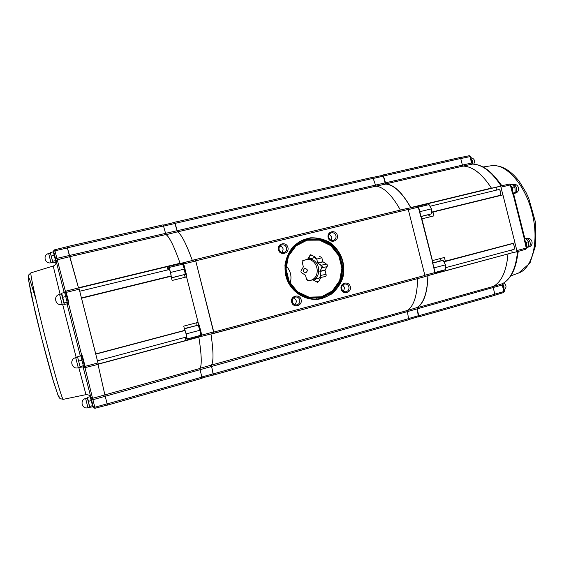 <?xml version="1.0" encoding="UTF-8"?>
<svg xmlns="http://www.w3.org/2000/svg" width="564" height="564" viewBox="0 0 564 564"><rect width="100%" height="100%" fill="white"/><g stroke="black" fill="none" stroke-linecap="round" stroke-linejoin="round"><path stroke-width="0.85" d="M407.462 208.363L359.515 219.939L407.441 208.37L408.258 209.413L424.889 275.429L424.692 276.712L213.918 333.373L195.722 260.822L195.193 259.609L194.7 259.863M359.557 219.932L195.207 259.602M293.844 297.665L296.142 300.351C296.495 302.121 295.966 303.545 294.57 304.609M292.342 301.93C291.997 299.265 293.076 297.616 295.585 296.981C297.686 296.904 299.082 297.898 299.78 299.963C300.118 302.699 298.998 304.349 296.41 304.927C294.366 304.941 293.012 303.947 292.342 301.93M301.127 299.66C302.762 305.885 293.202 308.445 291.659 302.17C290.03 295.91 299.611 293.4 301.127 299.66M279.92 246.066C281.577 246.397 282.656 247.384 283.156 249.041L282.282 252.658M279.109 249.655C278.743 247.469 279.518 245.918 281.443 245.002C283.932 244.395 285.645 245.333 286.582 247.822C286.956 250.063 286.138 251.629 284.136 252.517C281.69 253.039 280.019 252.08 279.109 249.655M287.922 247.455C289.558 253.687 279.948 256.07 278.404 249.789C276.776 243.528 286.399 241.195 287.922 247.455M329.27 234.314L331.829 237.106L331.272 240.299M328.763 237.486C328.396 235.301 329.164 233.771 331.075 232.897C333.444 232.375 335.079 233.313 335.968 235.717C336.334 237.952 335.538 239.488 333.564 240.334C331.23 240.793 329.63 239.848 328.763 237.486M337.335 235.35C338.943 241.47 329.672 243.768 328.156 237.599C326.556 231.444 335.841 229.196 337.335 235.35M342.708 285.06L344.562 287.52L343.546 291.299M341.735 288.838C341.382 286.272 342.39 284.665 344.752 284.009C346.818 283.889 348.207 284.869 348.904 286.935C349.257 289.558 348.221 291.172 345.795 291.778C343.765 291.849 342.418 290.869 341.735 288.838M350.293 286.625C351.894 292.744 342.672 295.212 341.157 289.05C339.563 282.902 348.799 280.477 350.293 286.625M322.192 298.166C337.914 294.091 347.396 275.733 342.341 259.708C337.547 243.599 319.435 233.884 304.179 239.566C290.671 244.395 282.352 260.286 285.821 275.056C289.149 289.861 303.573 300.52 317.835 298.969L322.192 298.166M285.828 275.782C289.607 292.096 307.168 302.819 322.319 298.384L331.279 294.204C336.489 289.903 340.311 284.531 342.743 278.094C346.275 264.72 340.825 249.944 329.503 242.238C323.489 239.023 317.13 237.557 310.411 237.825C303.82 239.178 298.011 242.16 292.97 246.778C288.697 252.186 286.018 258.375 284.933 265.362L285.828 275.782M317.659 298.983L321.832 298.208C337.505 294.14 346.973 275.874 341.981 259.884C337.251 243.817 319.252 234.06 304.01 239.629M321.741 297.827L333.063 291.722L340.621 281.105L342.982 268.076L339.718 255.147L331.456 244.818L319.767 239.101L306.908 239.164L295.409 245.065L287.598 255.696L285.088 268.943L288.43 282.127L296.925 292.561L308.839 298.152L321.741 297.827M321.388 297.411L332.534 291.405L339.972 280.957L342.299 268.133L339.084 255.414L330.948 245.248L319.45 239.622L306.795 239.686L295.48 245.495L287.795 255.957L285.335 268.986L288.613 281.958L296.974 292.222L308.691 297.729L321.388 297.411M373.023 177.364L382.766 175.341L383.365 176.165L385.064 182.912L385.832 184.068L375.85 186.169C383.76 187.008 391.945 194.975 400.398 210.069L400.391 210.069C391.959 195.003 383.788 187.036 375.885 186.176L177.498 231.867C181.143 233.877 186.099 243.408 192.345 260.476L192.282 260.307C186.078 243.38 181.15 233.898 177.498 231.867L174.523 222.378M375.885 186.176L372.79 177.293L174.713 222.216L372.79 177.293M213.291 374.997L211.366 365.296C213.664 362.039 213.537 351.598 210.971 333.98C213.544 351.633 213.664 362.074 211.352 365.31L213.453 374.954L202.145 377.936L213.453 374.954M408.724 319.746L213.502 375.067L408.724 319.746L407.236 310.503C413.8 306.231 417.254 295.606 417.607 278.623C417.254 295.642 413.786 306.273 407.201 310.524L416.972 307.591C423.74 303.291 427.364 292.66 427.843 275.683M213.495 333.352L267.399 318.998M286.117 265.743C290.918 271.171 292.159 277.319 289.84 284.171M307.655 259.257C317.617 259.87 320.93 275.267 312.089 279.899M305.871 272.708C302.917 271.947 302.558 270.523 304.793 268.436C307.747 269.197 308.106 270.621 305.871 272.708C302.917 271.947 302.558 270.523 304.793 268.436C307.747 269.197 308.106 270.621 305.871 272.708M307.944 258.777C318.914 258.143 323.101 275.458 313.055 279.927M314.613 257.699L316.792 259.278M320.733 264.974L321.565 268.302M320.803 275.14L319.598 277.629L324.991 276.635C326.062 276.254 326.415 275.493 326.041 274.358L325.033 270.375L319.88 271.474L320.867 275.373L326.041 274.358M321.395 296.819L308.952 297.129L297.461 291.729L289.262 281.662L286.047 268.943L288.465 256.169L295.994 245.911L307.084 240.215L319.499 240.144L330.779 245.657L338.752 255.626L341.904 268.104L339.627 280.689L332.33 290.932L321.395 296.819M321.374 297.277L308.734 297.595L297.073 292.117L288.747 281.894L285.483 268.986L287.936 256.007L295.585 245.601L306.844 239.813L319.443 239.749L330.892 245.347L338.992 255.464L342.186 268.133L339.873 280.9L332.471 291.299L321.374 297.277M307.979 280.942L312.893 279.822L317.617 282.374L318.808 281.302L320.782 277.777L315.706 278.729L314.515 280.837M312.675 279.793L307.45 280.773M302.741 260.681L307.514 259.369L303.305 260.385L302.36 262.641L303.347 266.878L301.345 270.41C300.654 271.524 300.873 272.398 302.015 273.046L305.448 275.183L306.597 279.377L308.846 280.78M302.96 260.533L303.679 260.335M308.712 257.417L310.616 258.615L315.593 257.247L310.693 254.702L307.514 259.369M309.608 255.844L312.181 255.104M315.812 257.283L310.834 258.65L315.593 257.247M321.84 257.741L322.848 261.717L317.736 262.993L316.749 259.095L321.84 257.741L319.612 256.331M322.982 261.907L317.863 263.176L321.191 265.263L326.366 264.037L322.848 261.717M327.028 266.652L325.061 270.149L319.908 271.256L321.832 267.822L327.028 266.652C327.705 265.552 327.487 264.678 326.366 264.037M324.751 276.663L319.598 277.629M316.037 281.781L318.808 281.302M315.142 257.558L316.749 259.095M321.191 265.263C322.284 265.891 322.502 266.744 321.832 267.822M320.867 275.373L320.063 277.544M65.628 292.159L57.253 259.771L69.675 256.69L78.523 287.915L67.102 246.743L54.701 249.774L54.969 250.797L53.686 251.438L53.813 250.444L54.701 249.774L53.686 251.438L55.561 258.784L53.686 251.438M65.925 291.186L65.551 291.764L65.925 291.179L78.854 287.83L98.34 364.309L85.383 367.552L82.415 355.898L81.632 354.989L81.308 355.658L80.173 355.412L67.158 304.349L68.279 304.038L68.42 303.023L65.551 291.785L64.881 293.329L65.882 293.083M78.854 287.83L65.925 291.179L68.9 302.861L68.653 304.038L81.632 354.989M84.339 367.122L83.43 366.84L84.339 367.122L83.437 366.099L84.424 365.832L84.339 367.122L84.692 367.065M98.002 364.393L104.932 395.082L98.002 364.393M202.116 378.289L107.449 405.121L202.116 378.289L200.093 369.688L105.214 396.273L104.932 395.082L107.449 405.121L105.214 396.273L92.912 399.707L84.924 367.453M107.132 403.803L94.837 407.257L95.09 408.265L93.405 407.293L90.874 397.373L91.537 399.961L92.912 399.707L94.837 407.257L93.405 407.293L91.537 399.961M65.212 291.884L64.543 292.512L65.212 291.884M68.279 304.038L68.653 304.038M80.187 367.227L78.276 367.742L75.71 357.661L77.62 357.16L80.236 367.298L83.599 366.79L80.8 355.806L81.914 355.997L81.308 355.658M64.063 303.968L62.146 304.44L59.572 294.359L61.49 293.893L64.176 304.123L64.543 304.468L68.032 303.601L67.814 302.79M80.793 355.764L80.173 355.412L67.158 304.349L67.525 303.707L64.663 292.483L61.659 293.209L61.532 293.661M65.368 293.209L65.17 291.905M82.415 355.898L81.921 356.011L81.343 355.101M81.294 355.665L81.477 356.392M84.579 366.515L84.078 366.621L83.916 365.973M68.336 304.081L68.42 303.051M81.921 356.011L84.621 366.678M81.16 355.694L81.343 356.427M67.687 302.826L67.891 303.636M65.635 292.18L65.551 291.785M68.9 302.861L67.158 304.349M517.498 251.629C515.905 268.309 510.906 278.99 502.503 283.671L493.352 286.42C501.671 281.732 506.55 270.896 507.981 253.934L430.67 274.858M516.582 251.889L525.93 249.182L516.497 251.918L512.274 252.601M516.539 251.904L516.864 250.564L514.925 242.83M516.864 250.564L526.409 247.984L525.93 249.182L526.219 248.047L524.118 238.107L513.212 194.665L512.613 193.861L513.423 194.531M500.042 186.134L509.56 184.033L510.364 184.907L500.938 187.177L502.884 194.918M500.938 187.177L500.007 186.141L495.911 187.459M498.456 186.642L491.491 188.242C482.157 173.839 472.695 166.45 463.079 166.077L472.449 164.11C482.178 164.434 491.716 171.703 501.072 185.908M462.395 165.118L471.596 163.017L469.953 156.489L469.283 155.713L460.21 157.589M494.825 295.219L503.687 292.526L504.435 291.221L503.701 292.526L494.818 295.226M497.793 189.8L498.28 189.469C500.804 188.616 501.946 196.773 499.14 195.574M512.077 243.585C514.551 243.542 515.475 250.783 512.859 249.683M513.776 194.46L524.717 238.008L524.118 238.107M460.753 158.569L470.573 156.503L472.188 162.933L471.596 163.017L472.872 164.117M524.372 238.121L524.266 238.565M524.33 238.078L524.097 239.044L526.409 247.984L524.104 239.058M523.97 239.101L524.245 238.593M183.73 326.14L184.795 330.335L95.725 353.938L81.533 298.215L171.068 276.261L172.133 280.463L186.564 276.903L198.105 322.354L183.73 326.14M185.182 337.342L185.972 340.444L98.277 364.006M196.843 322.686L196.892 325.238M199.282 335.7L199.501 336.567L185.916 340.219M78.911 288L167.233 266.666L168.037 269.825M185.373 277.192L184.097 274.809M181.22 264.551L180.959 263.529L167.275 266.835M180.283 263.691L180.092 263.247C174.036 246.207 169.306 236.633 165.922 234.532L69.682 256.705L67.081 246.75M165.922 234.532L163.144 224.832L67.074 246.623L163.144 224.832M200.093 369.688L199.938 368.489C201.975 365.289 201.616 354.848 198.859 337.152L198.81 336.757M445.377 261.266L444.418 257.452L432.405 260.61L421.886 218.853L433.949 215.878L432.983 212.057L502.94 194.904L514.974 242.816L443.762 261.541M431.425 212.543L432.983 212.057M496.574 190.096L495.869 187.297L426.518 204.048L426.793 205.134M426.518 204.048L424.868 204.605L425.101 205.543M430.579 216.703L428.21 214.813M417.938 206.283L424.868 204.605M440.851 258.39L439.828 261.012M441.513 270.72L441.718 271.517L443.445 271.27L443.191 270.269M434.943 273.336L441.718 271.517M417.381 316.996L418.53 316.968L418.685 315.777L417.071 307.747C423.86 303.411 427.484 292.709 427.942 275.648M410.902 207.721L410.796 207.559C402.266 192.578 393.947 184.689 385.846 183.878L383.449 176.017L382.737 175.037L381.581 175.587M491.568 188.334L491.392 188.101C482.114 173.818 472.695 166.479 463.129 166.077L462.402 165.132L460.725 158.463L459.928 157.532L382.787 175.03M498.879 195.637L499.246 195.814M443.445 271.27L512.316 252.764L511.626 250.014M418.58 316.947L494.614 295.402L494.861 294.225L493.19 287.569L493.387 286.399C501.657 281.711 506.521 270.939 507.974 254.089M183.039 262.958L183.709 263.938L183.187 264.079L182.912 263.416L181.545 264.171L181.876 263.607M182.912 263.416L183.244 262.845L195.2 259.736L195.75 261.012L183.709 263.938L186.268 274.034L185.753 274.174L183.187 264.079M201.242 335.206L201.771 335.087L199.212 325.005L198.683 325.125L201.722 336.264L201.771 335.087L213.735 331.893L213.855 333.261L201.884 336.25L213.855 333.261M199.402 336.172L199.719 335.763L201.722 336.264M198.056 322.361L198.683 325.125M186.268 274.034L186.515 276.91M186.021 274.964L185.753 274.174M181.058 263.924L181.545 264.171M166.154 234.68L177.477 231.86L175.178 223.457L174.706 222.336L163.334 225.128L174.706 222.336M181.319 263.783L183.138 262.887M198.549 324.307L199.212 325.005M213.735 331.893L195.75 261.012M200.149 336.116L199.712 336.2M434.682 273.702L424.889 276.536L434.682 273.702L435.055 272.482L434.936 273.18M424.847 275.253L434.865 272.553L432.722 263.219L435.055 272.482M434.788 273.639L434.936 273.209M418.594 207.129L420.73 216.435L418.15 206.565M418.143 206.544L417.769 206.227M385.832 184.068C393.933 184.851 402.252 192.747 410.789 207.749M432.532 263.282L432.722 262.436L420.934 216.4M432.722 262.436L432.722 263.219M418.41 316.686L408.886 319.577L418.41 316.686L416.972 307.591M417.677 206.227L407.716 208.433L417.677 206.227L418.396 207.157L408.301 209.589M421.301 217.091L420.73 216.435M510.772 185.718L512.746 188.073L512.676 193.283M510.885 186.155C512.507 187.89 513.057 189.99 512.549 192.465L512.5 192.599M510.519 184.724L512.218 184.315L514.932 187.537L515.2 192.507L513.191 193.946M514.932 187.537L512.746 188.073M515.2 192.507L513.021 193.036M524.351 239.785L526.367 242.294L526.614 247.145L526.247 247.342M524.464 240.222C526.113 242.09 526.67 244.191 526.127 246.538L526.078 246.658M524.189 238.699L525.768 238.276L528.531 241.716L528.771 246.567L526.663 247.744M528.531 241.716L526.367 242.294M528.771 246.567L526.614 247.145M55.758 261.435L53.312 251.847L55.751 261.435L56.196 261.336M48.666 253.553L50.429 253.151L52.776 262.359L51.021 262.761L48.666 253.553C42.434 254.738 44.916 264.41 51.021 262.761M55.963 262.253L53.235 262.88L52.924 262.556L50.429 253.151M51.451 256L54.2 255.372M50.563 252.475L53.312 251.847M52.79 261.231L55.54 260.603M64.176 304.123L64.141 302.953L67.144 302.212M61.659 293.209L64.141 302.953M62.689 297.291L65.706 296.558M80.243 367.298L77.62 357.16M78.925 360.988L81.921 360.192M77.818 356.596L80.8 355.806M80.342 366.515L83.331 365.719M90.219 396.682L92.806 406.834L90.219 396.682L87.519 397.437L87.35 398.008L89.69 407.201L87.956 407.694L85.622 398.494C79.475 399.961 81.921 409.633 87.956 407.694M92.806 406.834L89.768 407.3L87.519 397.437M89.796 406.418L92.503 405.65M88.485 401.314L91.206 400.553M432.764 262.88L443.078 260.378L432.743 263.113M435.091 272.44L445.419 269.67L445.497 264.826L443.078 260.378M433.815 267.371L434.083 267.865L445.497 264.826M434.083 267.865L434.076 268.408M443.135 260.469L445.532 264.812L445.426 269.55M419.665 211.183L419.919 211.655L431.404 208.856L429.035 204.591L418.636 207.108L420.97 216.379M419.919 211.655L419.926 212.219M420.97 216.449L431.375 213.89L431.404 208.856M421.061 216.576L431.375 213.89M429.091 204.697L431.446 208.849L431.375 213.784M171.484 277.904L185.246 274.365L184.365 269.084L170.631 272.433L171.449 277.777M184.365 269.084L182.666 264.199L168.974 267.512L170.631 272.433M185.246 274.365L171.569 277.728M168.537 267.858L168.974 267.512M171.407 277.608L170.497 272.468L168.876 267.66L168.192 268.062L168.488 269.712M187.121 338.964L200.721 335.312L199.896 330.257L186.24 333.895L187.121 338.964L186.261 338.788M199.896 330.257L198.14 325.16L184.527 328.763L186.24 333.895M198.14 325.16L184.343 328.558M185.641 337.223L186.148 338.774L186.966 338.872L186.106 333.923L184.442 328.939M329.947 293.442L329.58 293.541M312.371 298.109L311.97 298.215M424.889 275.429L213.805 332.076M408.258 209.413L195.722 260.822M373.495 178.28L175.164 223.337M326.344 295.557L325.647 295.74M316.897 298.074L316.164 298.264M408.872 318.554L213.375 373.869M416.845 308.952L200.093 369.681M407.236 310.503L200.093 368.25M400.391 210.069L192.282 260.307M385.064 182.912L177.047 230.739M67.426 247.948L54.969 250.797L57.253 259.771L56.224 261.414L64.169 292.603L65.361 291.264L72.862 289.381M65.734 292.497L79.235 289.205M84.593 366.501L98.016 362.934M199.938 368.489L92.559 398.318L90.874 397.373L83.148 367.094L84.783 367.488L84.685 367.079M95.09 408.258L107.414 404.994L95.09 408.265L93.857 408.005L93.405 407.293M55.561 258.784L56.224 261.414L55.561 258.784L56.893 258.361L177.025 230.725M63.231 399.347L60.024 398.607L58.585 396.711L53.7 382.413L41.637 338.252L31.415 295.501L28.2 277.946L28.454 275.154L30.978 272.807C29.765 272.461 36.068 301.479 45.028 336.609C53.975 371.746 62.329 400.236 63.231 399.347L85.982 394.645L78.805 367.594M76.21 357.527L62.646 304.313M60.108 294.232L53.206 266.039L30.978 272.807M59.044 396.506L58.127 395.583L52.678 378.959C47.482 361.136 40.319 333.726 34.961 311.102L28.313 278.665C28.306 276.832 28.919 277.502 30.153 280.675L35.983 299.484M83.148 367.094L90.874 397.373M80.307 355.94L80.18 355.447L80.307 355.94M67.151 304.313L67.031 303.862L67.151 304.313M64.113 292.378L56.224 261.414M80.173 355.412L81.308 355.172M65.868 293.09L65.678 292.335M68.427 303.101L68.314 302.671L67.32 302.91M84.769 367.206L85.383 367.552L98.34 364.309M513.254 252.446L512.302 252.707M510.131 184.372L512.613 193.861M502.834 283.488L502.263 285.017L503.906 291.532L494.839 294.119M504.435 291.221L502.827 284.806L416.958 308.924M498.294 180.973L501.882 185.725M518.253 251.41L517.491 256.289M483.045 166.986L491.251 165.753C505.633 163.102 524.837 183.892 532.035 212.48C539.395 241.032 532.494 268.471 518.591 273.032L510.801 275.866M512.739 193.833L510.498 184.893M526.268 248.618L526.346 248.012M163.602 225.967L67.398 247.822M201.975 377.097L107.167 403.923M198.859 337.152L98.319 364.175M180.092 263.247L78.488 287.781M460.725 158.463L383.449 176.017M494.861 294.225L418.685 315.777M493.387 286.399L417.071 307.747M491.392 188.101L410.796 207.559M463.129 166.077L385.846 183.878M462.402 165.132L385.184 182.884M201.313 335.911L199.719 335.763M201.306 335.488L201.834 335.354L201.306 335.481M198.817 336.856L201.277 336.222M201.94 376.956L213.333 373.756M163.638 226.101L175.178 223.457M180.205 263.529L192.345 260.476M183.025 263.564L183.561 263.43L183.025 263.571M383.365 176.165L373.523 178.386M418.537 315.685L408.844 318.448M471.01 158.244L472.392 160.916L472.547 163.814M502.728 283.798L503.934 286.392L503.976 289.388M516.462 191.668L515.129 193.17C520.91 191.979 518.817 182.962 513.127 184.569L515.2 185.528C516.568 187.431 516.984 189.476 516.462 191.668M530.019 245.664L528.821 246.94C534.58 245.622 532.106 236.711 526.459 238.431L528.771 239.566C530.153 241.561 530.576 243.599 530.019 245.664M424.692 276.712L377.104 289.508M249.055 246.602L195.193 259.609M54.701 249.774L67.102 246.743M85.982 394.645C88.957 394.744 90.607 395.709 90.924 397.549M56.153 261.132L56.224 262.57C55.836 264.312 54.828 265.468 53.206 266.039M84.614 366.663L85.383 367.552M513.085 194.171L510.561 184.865L509.56 184.033L500.007 186.141M470.573 156.503L469.297 155.706L460.203 157.589M491.251 165.753C501.149 164.773 510.505 170.025 519.31 181.516L525.923 192.225L528.743 198.295L535.314 221.652L535.8 244.903L529.963 263.078L518.591 273.032M502.827 284.806L502.785 283.537M502.679 283.593C511.336 278.679 516.455 267.971 518.02 251.473M501.607 185.789C492.365 171.738 482.714 164.512 472.653 164.089M472.773 164.089L472.188 162.933M524.717 238.008L524.252 238.579M459.928 157.532L382.737 175.037M494.614 295.402L418.53 316.968M431.382 212.177L500.324 195.285M429.958 206.262L498.978 189.511M512.457 243.662L443.875 261.844M514.037 249.373L445.454 267.717M81.456 297.919L171.244 275.923M79.757 291.243L169.623 269.437M97.473 360.805L186.762 336.919M95.774 354.136L185.091 330.455M183.251 262.845L195.2 259.736M432.771 263.212L435.105 272.475M382.766 175.341L373.015 177.357M473.739 164.138C475.367 160.782 474.402 158.611 470.848 157.61M504.131 289.995C506.74 287.534 506.613 285.187 503.765 282.973M513.987 193.452L515.129 193.17M512.641 184.682L513.127 184.569M527.601 247.265L528.821 246.94M526.05 238.537L526.459 238.431M53.975 252.573L53.524 252.679M59.572 294.359C52.748 295.748 55.455 306.344 62.146 304.44M81.984 356.258L80.983 356.518M75.71 357.661C68.928 359.19 71.621 369.787 78.276 367.742M90.832 397.275L90.402 397.394M93.081 406.009L92.63 406.136M87.35 398.008L85.622 398.494"/></g></svg>
